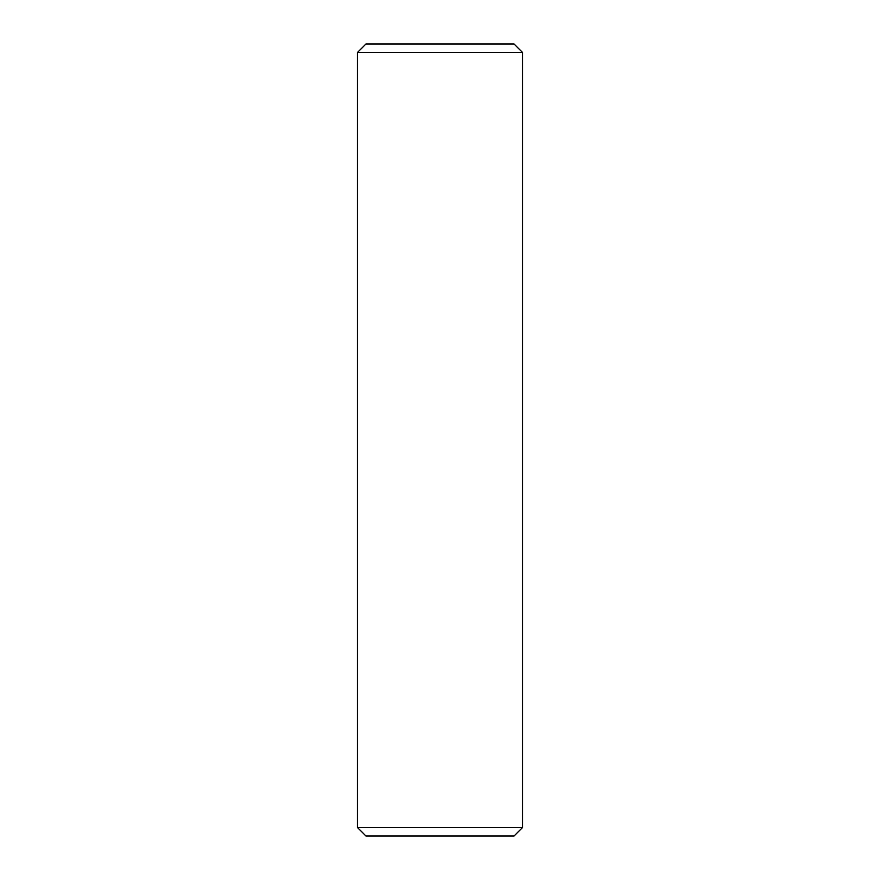 <?xml version="1.0" encoding="UTF-8"?>
<svg xmlns="http://www.w3.org/2000/svg" width="880" height="880" viewBox="0 0 880 880"><rect width="100%" height="100%" fill="white"/><g stroke="black" fill="none" stroke-linecap="round" stroke-linejoin="round"><path stroke-width="1.32" d="M357.5 827.552L365.948 836L514.052 836L522.5 827.552L357.5 827.552L522.5 827.552L522.5 52.448L514.052 44L365.948 44L357.5 52.448L522.5 52.448L357.5 52.448L357.5 827.552L357.5 52.448L365.948 44L514.052 44L522.5 52.448L522.5 827.552L514.052 836L365.948 836L357.5 827.552"/></g></svg>
